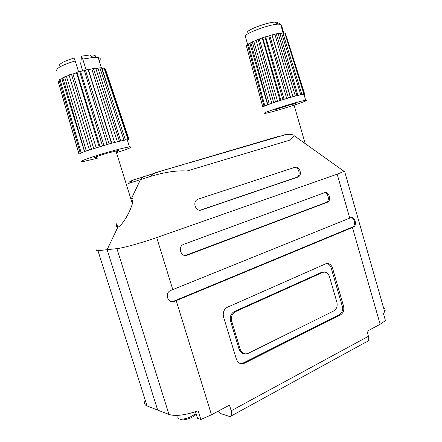 <?xml version="1.0" encoding="UTF-8"?>
<svg xmlns="http://www.w3.org/2000/svg" width="442" height="442" viewBox="0 0 442 442"><rect width="100%" height="100%" fill="white"/><g stroke="black" fill="none" stroke-linecap="round" stroke-linejoin="round"><path stroke-width="0.66" d="M145.33 400.435C143.794 403.01 144.379 404.861 147.087 405.988L157.678 410.082L107.119 249.697L117.765 227.31C123.29 224.829 131.583 208.944 132.815 201.779C133.291 199.303 132.882 198.138 131.583 198.27L140.451 179.629L142.611 177.087L140.451 179.629L130.583 182.761C128.362 183.452 127.677 183.878 128.523 184.038M96.931 249.697C95.533 250.553 95.875 250.885 97.958 250.691L107.119 249.697L157.678 410.082L168.988 414.452C175.435 416.452 185.159 415.248 198.16 410.828L200.85 419.491L197.497 418.259L195.475 411.751M243.304 363.208L242.056 363.832M117.787 227.304L116.671 223.746C116.207 226.122 116.572 227.31 117.765 227.31L107.119 249.697L116.909 248.636L168.988 414.452M131.583 198.27L132.766 202.066L131.583 198.27L140.451 179.629L150.971 176.292L153.181 173.673L154.871 172.872L278.101 136.512M144.269 176.308L142.611 177.087L152.473 173.905M116.909 248.636C122.683 248.111 142.313 242.68 156.711 237.581L337.169 174.165L349.749 218.121L170.529 290.51C164.087 293.389 168.137 304.129 174.524 301.333L352.434 227.481L380.148 324.273L385.446 320.616L383.374 313.361L384.689 311.792C385.595 310.229 385.242 309.002 383.639 308.107M326.997 201.85L327.141 202.359M380.148 324.273L367.02 331.318L368.446 336.263C369.208 339.578 368.501 341.467 366.324 341.931L231.365 415.861M217.978 411.287L220 413.353L229.978 416.624C231.785 416.474 232.188 414.524 231.194 410.767L229.464 405.126L211.48 414.773L200.85 419.491M240.371 363.584L243.26 362.993L339.229 314.743C342.042 312.892 343.036 309.986 342.213 306.024L331.191 268.04C330.334 265.421 328.809 263.913 326.627 263.515M323.649 272.128L321.334 272.465L234.216 311.577C230.862 313.671 229.647 316.87 230.564 321.174L239.039 349.103C240.017 351.915 241.78 353.456 244.321 353.722M183.739 244.288L182.96 244.658C177.485 247.553 181.469 257.692 187.093 255.233L327.577 202.165C331.87 200.082 328.782 190.9 324.406 192.767L183.739 244.288M236.398 359.213C237.962 363.131 240.547 364.517 244.144 363.368L340.555 314.831C343.368 312.975 344.362 310.057 343.539 306.091L332.494 268.007C331.086 264.272 328.826 262.868 325.726 263.802L227.194 307.339C223.84 309.461 222.624 312.676 223.547 316.975L236.398 359.213M349.749 218.121L350.882 217.652C354.578 215.735 357.401 225.044 353.766 226.901L352.434 227.481M337.169 174.165L344.561 171.187L384.689 311.792M247.338 145.86L249.012 145.368M344.147 171.402L294.19 135.755L289.272 140.318L186.822 171.037C172.971 169.91 156.59 174.623 150.971 176.292M198.121 199.176L197.154 199.635C192.11 202.464 196.082 212.099 201.392 209.967L298.35 176.899C302.659 174.651 299.367 165.579 294.858 167.33L198.121 199.176M200.243 210.193L297.107 177.17C301.008 175.165 298.748 166.943 294.438 167.468M171.822 301.643L173.507 301.273L352.495 227.028C356.037 225.47 354.793 217.796 350.976 217.619M185.259 255.52L326.295 202.364C329.981 200.607 328.329 192.729 324.29 192.806M240.221 349.296C241.802 353.235 244.387 354.628 247.979 353.462L333.832 310.903C336.682 309.046 337.694 306.124 336.865 302.129L329.45 276.615C328.03 272.869 325.754 271.476 322.627 272.443L235.382 311.66C232.022 313.765 230.801 316.975 231.724 321.29L240.221 349.296L239.039 349.103M97.002 157.468L94.345 157.932C93.312 157.639 97.616 156.065 107.262 153.208L117.147 150.716C119.848 150.247 119.544 150.634 116.235 151.877M97.262 158.291L83.334 161.496C75.56 162.772 89.61 157.385 108.058 152.158C118.152 149.308 125.285 147.556 129.451 146.91C133.832 146.556 129.512 148.484 116.495 152.694M69.14 75.367L64.593 76.836L86.262 150.937L111.428 143.23L124.042 140.252L128.103 139.661L129.213 139.981M196.198 414.077L196.021 414.325C194.811 415.795 192.684 417.137 189.629 418.364C184.723 420.093 181.43 420.348 179.75 419.132M177.844 416.712C177.618 419.762 181.491 420.011 189.469 417.452L196.066 413.657M99.997 146.462L76.897 72.317L76.51 72.797L72.952 73.958L71.433 74.096L93.665 148.429M76.897 72.317L79.632 71.521L102.445 145.738M109.047 143.871L85.4 70.051L84.356 70.654L79.632 71.521M85.4 70.051L88.102 69.455L111.428 143.23M117.423 141.711L93.406 68.482L88.389 69.764L88.102 69.455M124.042 140.252L99.875 67.814L95.853 68.598M99.875 67.814L101.505 67.797L125.418 140.004M93.406 68.482L95.715 68.162L119.428 141.236M127.285 139.893L128.103 139.661L104.036 68.09L101.748 68.538M104.036 68.09L104.804 68.377L128.705 139.661M91.477 149.136L69.024 74.98L71.433 74.096M62.991 78.262L59.99 79.378L81.201 152.938L84.632 151.54L62.825 77.698L64.593 76.836M129.13 139.744L105.445 69.256L105.119 69.317M59.339 81.013L58.151 81.4L79.063 154.186L80.322 153.357L59.073 80.101L59.99 79.378M79.007 154.346L58.151 81.4M84.632 151.54L86.262 150.937M80.322 153.357L81.201 152.938M59.134 65.913C59.211 63.759 64.162 61.134 73.996 58.046L75.212 60.941C62.902 64.725 56.698 67.924 56.598 70.521M78.604 71.814L75.212 60.941M99.185 60.703C100.953 59.117 100.627 58.073 98.218 57.582L93.268 57.46L82.737 59.046L81.488 56.167L80.709 63.957L82.621 71.096M81.488 56.167L89.632 55.001C94.682 54.78 96.505 55.576 95.091 57.383M86.113 69.886L82.737 59.046M107.058 144.418L84.356 70.654M103.947 145.302L80.599 71.61M99.141 146.722L76.51 72.797M96.157 147.639L72.952 73.958M84.516 151.584L61.957 78.869M89.395 149.838L66.46 76.488M108.892 90.107L102.119 68.582M114.561 142.418L91.848 69.129M111.738 143.147L88.389 69.764M120.672 140.954L98.019 68.416M275.145 109.87L274.968 110.091C273.239 110.019 290.919 104.356 295.085 103.655L295.963 103.583M306.555 100.295C308.4 101.019 271.416 112.655 265.382 113.279L264.57 113.318C260.344 113.329 299.604 100.853 305.682 100.29L306.555 100.295M304.521 94.599L304.113 94.842M276.283 33.874L271.946 34.907L290.4 97.433L295.367 96.063L276.283 33.874L278.162 33.498L297.018 95.632L301.914 94.489L304.831 94.295M262.802 107.03L246.437 46.09L262.802 107.03L264.051 106.318L247.481 44.636L248.327 44.029L264.852 105.953L267.863 104.743L250.829 42.587L252.354 41.83L269.272 104.218L273.708 102.649L256.111 40.172L258.139 39.366L275.554 102.025L280.869 100.301L262.692 37.708L258.139 39.366M247.653 45.283L246.514 45.697M303.93 94.19L284.786 32.99L282.996 33.47M284.786 32.99L285.355 33.172L304.499 94.14M304.698 94.163L285.571 33.863M300.798 94.726L281.521 33.001L278.261 33.819M281.521 33.001L282.819 32.901L301.914 94.489M268.802 36.034L264.968 36.951L282.919 99.66L288.422 98.002L269.725 35.509L268.802 36.034L286.681 98.516M269.725 35.509L271.946 34.907M262.692 37.708L264.968 36.951M256.189 40.443L252.354 41.83M250.929 42.968L248.327 44.029M295.367 96.063L297.018 95.632M288.422 98.002L290.4 97.433M280.869 100.301L282.919 99.66M267.863 104.743L269.272 104.218M273.708 102.649L275.554 102.025M264.051 106.318L264.852 105.953M247.41 32.194C247.481 29.68 266.979 22.426 274.609 22.133L276.985 22.26L280.979 24.321L277.985 24.128C268.675 24.525 244.697 33.504 245.266 36.283L247.664 44.498M283.582 33.354L280.979 24.321M277.548 23.216L276.841 23.448M283.814 33.283L281.504 25.255L280.797 24.89M271.824 103.301L253.852 41.471M267.598 104.842L249.929 43.543M280.068 100.555L262.305 38.1M277.559 101.362L259.338 39.183M284.09 99.301L265.697 36.973M304.77 94.395L304.046 94.599M286.377 44.371L283.178 33.476M292.908 96.726L274.946 34.454M290.571 97.384L272.117 35.133M297.93 95.4L279.946 33.57M97.958 250.691L147.087 405.988M130.583 182.761L132.699 180.292L134.313 179.529M156.711 237.581L172.783 289.582M176.203 300.648L211.48 414.773M231.194 410.767L368.446 336.263M200.303 210.171L201.392 209.967M296.488 177.457L297.726 177.187M352.274 227.133L353.561 227.006M173.507 301.273L174.524 301.333M186.032 255.305L187.093 255.233M325.887 202.552L327.168 202.353M243.26 362.993L244.448 363.23M331.191 268.04L332.494 268.007M342.213 306.024L343.539 306.091M339.229 314.743L340.555 314.831M322.627 272.443L321.334 272.465M235.564 311.577L234.398 311.488M231.724 321.29L230.564 321.174M285.946 134.655L284.764 134.827M182.386 164.888L164.883 169.91L132.699 180.292C130.136 181.148 128.782 182.209 128.639 183.474M297.107 177.17L298.35 176.899M352.495 227.028L353.766 226.901M326.295 202.364L327.577 202.165M242.956 363.136L244.144 363.368M235.382 311.66L234.216 311.577M188.668 163.048L284.637 134.932C283.029 134.666 293.98 133.722 294.19 135.755M94.444 157.479L94.345 157.932M129.451 146.91L127.235 139.738M196.021 414.325L196.182 414.032M115.953 150.96L132.357 203.756M101.378 67.797L98.218 57.582M89.632 55.001L93.268 57.46M283.261 33.454L280.604 24.211M274.609 22.133L277.985 24.128M293.737 103.947L305.207 143.644M305.682 100.29L303.919 94.163"/></g></svg>
